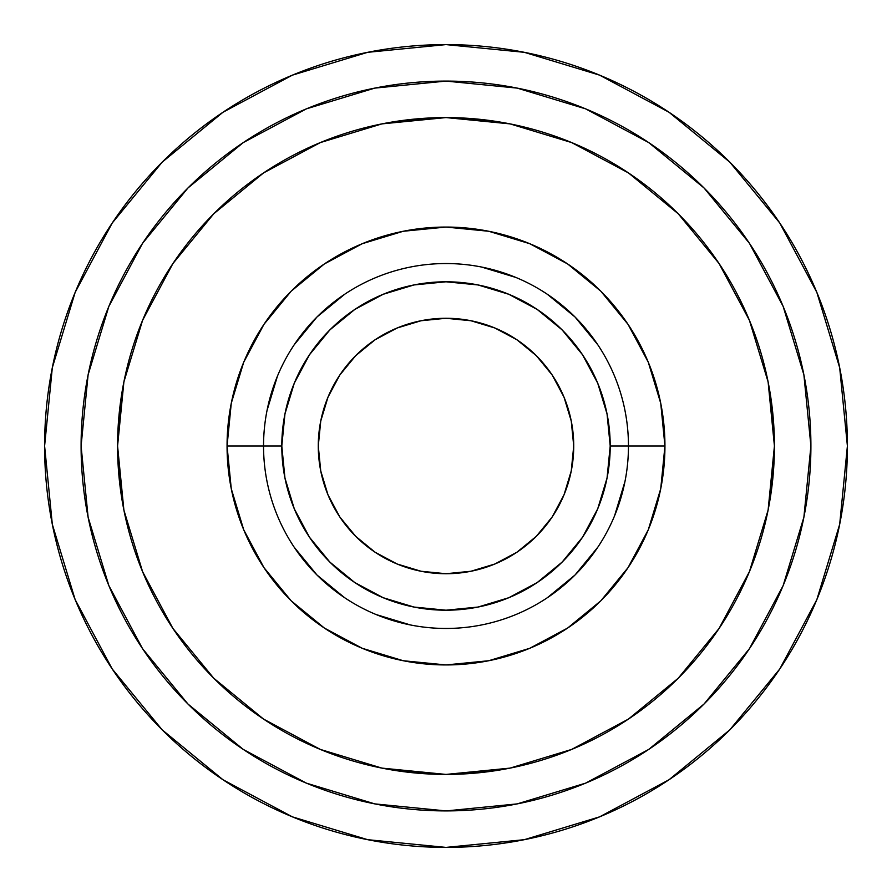 <?xml version="1.0" encoding="UTF-8"?>
<svg xmlns="http://www.w3.org/2000/svg" width="892" height="892" viewBox="0 0 892 892"><rect width="100%" height="100%" fill="white"/><g stroke="black" fill="none" stroke-linecap="round" stroke-linejoin="round"><path stroke-width="1.34" d="M628.459 446L610.206 446A164.206 164.206 0 0 1 446 610.206A164.206 164.206 0 0 1 281.794 446L263.541 446A182.459 182.459 0 0 0 446 628.459A182.459 182.459 0 0 0 628.459 446A182.459 182.459 0 0 1 446 628.459A182.459 182.459 0 0 1 263.541 446L227.059 446A218.941 218.941 0 0 0 446 664.941A218.941 218.941 0 0 0 664.941 446L628.459 446L664.941 446L660.738 403.284L648.283 362.208L628.046 324.365L600.818 291.182L567.635 263.954L529.792 243.717L488.716 231.262L446 227.059L403.284 231.262L362.208 243.717L324.365 263.954L291.182 291.182L263.954 324.365L243.717 362.208L231.262 403.284L227.059 446L231.262 488.716L243.717 529.792L263.954 567.635L291.182 600.818L324.365 628.046L362.208 648.283L403.284 660.738L446 664.941L488.716 660.738L529.792 648.283L567.635 628.046L600.818 600.818L628.046 567.635L648.283 529.792L660.738 488.716L664.941 446A218.941 218.941 0 0 0 446 227.059A218.941 218.941 0 0 0 227.059 446L263.541 446A182.459 182.459 0 0 1 446 263.541A182.459 182.459 0 0 1 628.459 446A182.459 182.459 0 0 0 446 263.541A182.459 182.459 0 0 0 263.541 446L281.794 446L284.949 413.966L294.293 383.159L309.468 354.771L329.884 329.884L354.771 309.468L383.159 294.293L413.966 284.949L446 281.794L478.034 284.949L508.841 294.293L537.229 309.468L562.116 329.884L582.532 354.771L597.707 383.159L607.051 413.966L610.206 446L607.051 478.034L597.707 508.841L582.532 537.229L562.116 562.116L537.229 582.532L508.841 597.707L478.034 607.051L446 610.206L413.966 607.051L383.159 597.707L354.771 582.532L329.884 562.116L309.468 537.229L294.293 508.841L284.949 478.034L281.794 446A164.206 164.206 0 0 1 446 281.794A164.206 164.206 0 0 1 610.206 446L628.459 446M112.247 669.011L162.166 729.834L222.989 779.753L162.166 729.834L112.247 669.011L162.166 729.834L112.247 669.011L75.151 599.614L52.316 524.306L44.6 446L52.316 367.694L75.151 292.386L112.247 222.989L162.166 162.166L222.989 112.247L162.166 162.166L222.989 112.247L292.386 75.151L367.694 52.316L446 44.6L524.306 52.316L599.614 75.151L669.011 112.247L729.834 162.166L669.011 112.247L729.834 162.166L779.753 222.989L729.834 162.166L779.753 222.989L816.849 292.386L839.684 367.694L847.4 446A401.4 401.4 0 0 1 446 847.4A401.4 401.4 0 0 1 44.6 446A401.4 401.4 0 0 1 446 44.6A401.4 401.4 0 0 1 847.4 446L839.684 524.306L816.849 599.614L779.753 669.011L729.834 729.834L779.753 669.011L729.834 729.834L669.011 779.753L729.834 729.834L779.753 669.011M120.387 488.849L117.577 446L123.888 381.932L142.586 320.317L172.925 263.541L213.768 213.768L263.541 172.925L320.317 142.586L381.932 123.888L446 117.577L510.068 123.888L571.683 142.586L628.459 172.925L678.232 213.768L719.075 263.541L749.414 320.317L768.112 381.932L774.423 446L768.112 510.068L749.414 571.683L719.075 628.459L678.232 678.232L628.459 719.075L571.683 749.414L510.068 768.112L446 774.423L381.932 768.112L320.317 749.414L263.541 719.075L213.768 678.232L172.925 628.459L142.586 571.683L123.888 510.068L117.577 446A328.423 328.423 0 0 1 446 117.577A328.423 328.423 0 0 1 774.423 446A328.423 328.423 0 0 1 446 774.423A328.423 328.423 0 0 1 117.577 446L120.387 403.151M318.277 446A127.723 127.723 0 0 1 446 318.277A127.723 127.723 0 0 1 573.723 446A127.723 127.723 0 0 1 446 573.723A127.723 127.723 0 0 1 318.277 446L320.741 470.92L328 494.87L339.807 516.959L355.685 536.315L375.041 552.193L397.13 564L421.08 571.259L446 573.723L470.92 571.259L494.87 564L516.959 552.193L536.315 536.315L552.193 516.959L564 494.87L571.259 470.92L573.723 446L571.259 421.08L564 397.13L552.193 375.041L536.315 355.685L516.959 339.807L494.87 328L470.92 320.741L446 318.277L421.08 320.741L397.13 328L375.041 339.807L355.685 355.685L339.807 375.041L328 397.13L320.741 421.08L318.277 446M749.414 243.271L704.033 187.967L749.414 243.271L783.131 306.357L803.893 374.807L810.906 446A364.906 364.906 0 0 1 446 810.906A364.906 364.906 0 0 1 81.094 446A364.906 364.906 0 0 1 446 81.094A364.906 364.906 0 0 1 810.906 446L803.893 517.193L783.131 585.643L749.414 648.729L704.033 704.033L749.414 648.729M648.83 749.347L704.033 704.033L648.729 749.414L585.643 783.131L517.193 803.893L446.29 810.906M704.033 187.967L648.729 142.586L704.033 187.967M187.967 187.967L142.586 243.271L187.967 187.967L243.271 142.586L306.357 108.869L374.807 88.107L446 81.094L517.193 88.107L585.643 108.869L648.729 142.586M142.664 648.841L187.967 704.033L142.586 648.729L108.869 585.643L88.107 517.193L81.094 446L88.107 374.807L108.869 306.357L142.586 243.271M403.151 120.387L446 117.577L488.849 120.387M771.613 403.151L774.423 446L771.613 488.849M488.849 771.613L446 774.423L403.151 771.613M434.995 810.739L446 810.906L374.807 803.893L306.357 783.131L243.271 749.414L187.967 704.033M597.74 344.68L575.017 316.983L547.365 294.293L542.514 291.16M344.691 294.26L316.983 316.983L294.293 344.635L291.16 349.486M294.26 547.32L316.983 575.017L344.635 597.707L349.486 600.84M547.309 597.74L575.017 575.017L597.74 547.309M267.054 410.409L277.434 376.179M481.591 267.054L515.821 277.434M624.946 481.591L614.566 515.821M410.409 624.946L376.179 614.566M628.046 324.365L600.818 291.182L567.635 263.954L600.818 291.182L567.635 263.954L600.818 291.182L628.046 324.365M324.365 263.954L291.182 291.182L263.954 324.365L291.182 291.182L263.954 324.365L291.182 291.182L324.365 263.954M263.954 567.635L291.182 600.818L324.365 628.046L291.182 600.818L324.365 628.046L291.182 600.818L263.954 567.635M567.635 628.046L600.818 600.818L628.046 567.635L600.818 600.818L628.046 567.635L600.818 600.818L567.635 628.046M294.293 344.635L316.983 316.983L294.26 344.691M547.365 294.293L575.017 316.983L547.32 294.26M344.635 597.707L316.983 575.017L344.68 597.74M88.23 517.817L91.753 533.583M120.732 611.399L112.894 594.997M706.219 701.826L709.017 698.938M669.011 779.753L729.834 729.834L669.011 779.753L599.614 816.849L524.306 839.684L446 847.4L367.694 839.684L292.386 816.849L222.989 779.753L162.166 729.834L222.989 779.753M729.834 162.166L669.011 112.247M222.989 112.247L162.166 162.166L112.247 222.989"/></g></svg>
